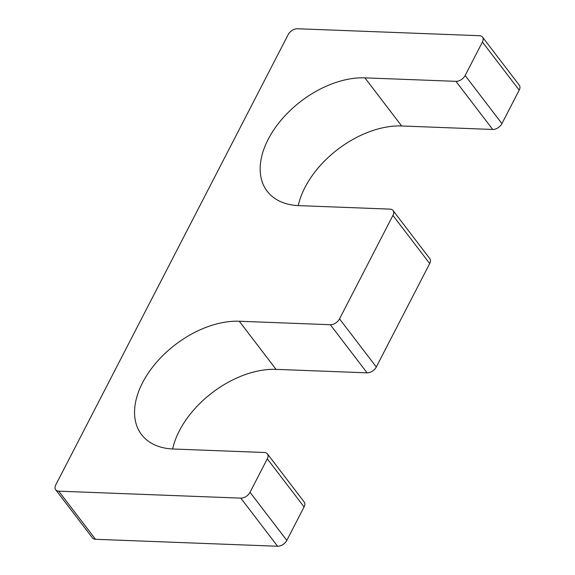 <?xml version="1.0" encoding="UTF-8"?>
<svg xmlns="http://www.w3.org/2000/svg" width="575" height="575" viewBox="0 0 575 575"><rect width="100%" height="100%" fill="white"/><g stroke="black" fill="none" stroke-linecap="round" stroke-linejoin="round"><path stroke-width="0.86" d="M239.279 321.238L276.058 369.366L367.102 372.844A7.763 4.852 -37.4 0 0 376.309 366.994L429.698 263.558A7.763 4.852 -37.4 0 0 429.791 258.613L393.012 210.486A7.763 4.852 -37.4 0 0 389.987 209.12L298.942 205.634A81.492 50.952 -37.4 0 1 267.174 191.238A81.492 50.952 -37.4 0 1 281.987 119.118A81.492 50.952 -37.4 0 1 364.895 77.862L455.939 81.341A7.763 4.852 -37.4 0 0 465.146 75.49L482.418 42.025A7.763 4.852 -37.4 0 0 482.518 37.08A7.763 4.852 -37.4 0 0 479.493 35.708L297.404 28.75A7.763 4.852 -37.4 0 0 288.19 34.601L55.797 484.854A7.763 4.852 -37.4 0 0 55.703 489.799A7.763 4.852 -37.4 0 0 58.729 491.165L240.817 498.13A7.763 4.852 -37.4 0 0 250.032 492.279L267.303 458.814A7.763 4.852 -37.4 0 0 267.397 453.869A7.763 4.852 -37.4 0 0 264.371 452.496L173.327 449.018A81.492 50.952 -37.4 0 1 141.558 434.614A81.492 50.952 -37.4 0 1 156.371 362.494A81.492 50.952 -37.4 0 1 239.279 321.238L330.323 324.724A7.763 4.852 -37.4 0 0 339.53 318.866L392.919 215.431A7.763 4.852 -37.4 0 0 393.012 210.486M364.895 77.862L401.673 125.983A81.492 50.952 -37.4 0 0 298.245 205.606M401.673 125.983L492.717 129.468A7.763 4.852 -37.4 0 0 501.925 123.611L519.203 90.146A7.763 4.852 -37.4 0 0 519.297 85.201L482.518 37.08M55.703 489.799L92.482 537.92A7.763 4.852 -37.4 0 0 95.507 539.293L277.596 546.25A7.763 4.852 -37.4 0 0 286.81 540.399L304.082 506.934A7.763 4.852 -37.4 0 0 304.175 501.989L267.397 453.869M276.058 369.366A81.492 50.952 -37.4 0 0 172.629 448.982M330.323 324.724L367.102 372.844M339.53 318.866L376.309 366.994M392.919 215.431L429.698 263.558M455.939 81.341L492.717 129.468M465.146 75.49L501.925 123.611M482.418 42.025L519.203 90.146M58.729 491.165L95.507 539.293M240.817 498.13L277.596 546.25M250.032 492.279L286.81 540.399M267.303 458.814L304.082 506.934"/></g></svg>
